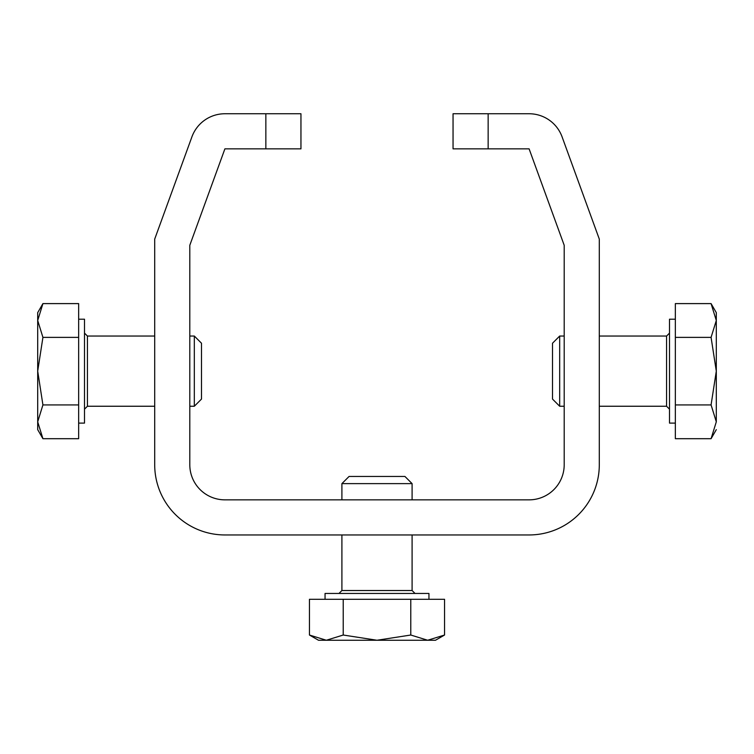 <?xml version="1.0" encoding="UTF-8"?>
<svg xmlns="http://www.w3.org/2000/svg" width="754" height="754" viewBox="0 0 754 754"><rect width="100%" height="100%" fill="white"/><g stroke="black" fill="none" stroke-linecap="round" stroke-linejoin="round"><path stroke-width="1.13" d="M154.702 464.747L154.702 239.093L191.921 136.842A35.099 35.099 0 0 1 224.899 113.75L300.95 113.75L300.95 148.849L224.899 148.849L189.801 245.286L189.801 464.747A35.099 35.099 0 0 0 224.899 499.845L529.101 499.845A35.099 35.099 0 0 0 564.199 464.747L564.199 245.286L529.101 148.849L453.05 148.849L453.05 113.75L529.101 113.75A35.099 35.099 0 0 1 562.079 136.842L599.298 239.093L599.298 464.747A70.197 70.197 0 0 1 529.101 534.954L224.899 534.954A70.197 70.197 0 0 1 154.702 464.747M410.779 635.028L427.659 640.25L435.501 640.25L377 640.25L410.779 635.028L410.779 599.298L309.451 599.298L309.451 635.028L326.341 640.25L318.499 640.25L326.341 640.25L318.499 640.25L326.341 640.25L318.499 640.25L326.341 640.25L343.221 635.028L343.221 599.298M675.348 319.206L669.495 319.206L669.495 423.098L675.348 423.098M711.079 404.926L716.3 371.147L711.079 337.377L675.348 337.377L675.348 438.696L711.079 438.696L716.3 421.816L711.079 404.926L675.348 404.926M711.079 337.377L716.3 320.488L716.3 421.816M711.079 303.598L716.3 312.646L716.3 320.488L711.079 303.598L675.348 303.598L675.348 337.377M552.503 343.23L552.503 399.073L552.503 343.23L559.675 336.048L559.675 406.246L564.199 406.246M716.3 320.488L716.3 371.147M559.675 406.246L552.503 399.073L552.503 371.147M42.921 337.377L37.7 371.147L37.7 320.488L42.921 337.377L78.652 337.377L78.652 303.598L42.921 303.598L37.7 320.488L37.7 312.646L42.921 303.598M201.497 371.147L201.497 399.073L201.497 343.23L201.497 399.073L194.325 406.246L194.325 336.048L189.801 336.048M78.652 423.098L84.505 423.098L84.505 319.206L78.652 319.206M42.921 404.926L37.7 421.816L37.7 371.147L42.921 404.926L78.652 404.926L78.652 337.377M37.7 371.147L37.7 320.488M42.921 438.696L37.7 429.648L37.7 421.816L42.921 438.696L78.652 438.696L78.652 404.926M428.951 599.298L428.951 593.455L325.049 593.455L325.049 599.298M343.221 635.028L377 640.25L326.341 640.25M444.549 635.028L435.501 640.25L427.659 640.25L444.549 635.028L444.549 599.298L410.779 599.298M341.901 483.625L412.099 483.625L404.926 476.453L349.074 476.453L341.901 483.625L341.901 499.845M488.149 113.75L488.149 148.849M265.851 148.849L265.851 113.75M599.298 336.048L666.574 336.048L666.574 406.246L669.495 409.177M154.702 406.246L87.426 406.246L87.426 336.048L84.505 333.127M412.099 534.954L412.099 590.523L341.901 590.523L338.98 593.455M716.3 429.648L711.079 438.696M666.574 336.048L669.495 333.127M599.298 406.246L666.574 406.246M559.675 336.048L564.199 336.048M87.426 406.246L84.505 409.177M201.497 343.23L194.325 336.048M154.702 336.048L87.426 336.048M194.325 406.246L189.801 406.246M318.499 640.25L309.451 635.028M412.099 590.523L415.02 593.455M341.901 534.954L341.901 590.523M412.099 483.625L412.099 499.845"/></g></svg>
